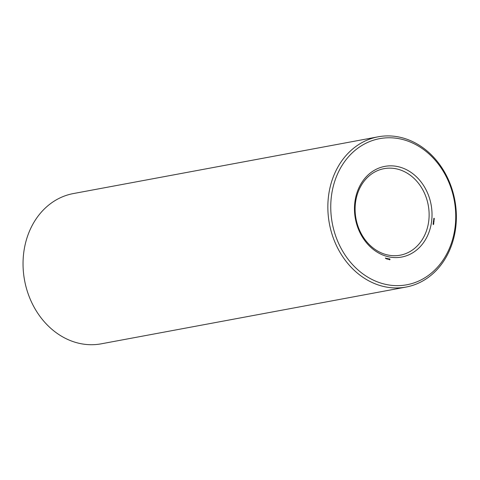 <?xml version="1.0" encoding="UTF-8"?>
<svg xmlns="http://www.w3.org/2000/svg" width="480" height="480" viewBox="0 0 480 480"><rect width="100%" height="100%" fill="white"/><g stroke="black" fill="none" stroke-linecap="round" stroke-linejoin="round"><path stroke-width="0.72" d="M378.12 136.812L73.314 193.572A76.41 63.804 79.5 0 0 24.576 280.374A76.41 63.804 79.5 0 0 101.292 343.812L406.098 287.052A76.41 63.804 79.5 0 0 455.808 226.866A76.41 63.804 79.5 0 0 378.12 136.812A76.41 63.804 79.5 0 0 329.382 223.608A76.41 63.804 79.5 0 0 406.098 287.052M428.802 220.53A44.016 36.75 79.5 0 0 384.048 168.66A44.016 36.75 79.5 0 0 355.98 218.658A44.016 36.75 79.5 0 0 400.164 255.198A44.016 36.75 79.5 0 0 428.802 220.53M431.682 220.728A46.11 38.502 79.5 0 0 378.462 168.258A46.11 38.502 79.5 0 0 369.582 246.168A46.11 38.502 79.5 0 0 431.682 220.728M455.196 226.242A74.316 62.052 79.5 0 0 369.414 141.672A74.316 62.052 79.5 0 0 355.11 267.24A74.316 62.052 79.5 0 0 455.196 226.242M385.53 258.402L385.416 257.97L385.53 258.402M385.764 258.456L385.8 258.144L385.764 258.456M385.866 258.192L386.022 258.516L385.866 258.192M386.292 258.834L386.622 258.336L386.292 258.834M386.724 258.936L386.784 258.378L386.724 258.936M386.862 258.972L387.186 258.474L386.862 258.972M387.696 259.134L387.732 258.6L387.654 259.008L387.354 258.51L387.288 259.068L387.432 258.786M387.648 259.14L387.516 258.768M388.08 259.254L387.882 258.636L388.08 259.254M388.53 259.296L388.428 258.762L388.38 259.326M388.962 259.38L388.77 258.84L388.776 259.38M389.718 259.842L390.048 259.242L389.52 258.816L389.196 259.416L389.718 259.842M433.446 224.598L433.53 224.166L433.08 224.244L433.65 224.19L433.446 224.592M433.698 223.992L433.14 223.86L433.23 223.434L433.698 223.992M433.77 223.386L433.206 223.254L433.71 222.924L433.266 222.732L433.83 222.864L433.32 223.194L433.77 223.386M433.692 222.396L433.782 221.97L433.326 222.048L433.902 221.988L433.692 222.39M433.95 221.796L433.386 221.664L433.482 221.232L433.95 221.796M434.022 221.178L433.458 221.046L433.524 220.62L434.082 220.632L434.022 221.178M433.704 220.128L433.71 219.75L434.082 219.834L433.878 220.11M434.238 219.306L434.184 219.744L433.662 219.384L434.13 219.642L434.166 219.318M434.004 219.15L433.776 218.748L434.25 218.838L434.004 219.15M434.31 218.334L434.268 218.67L433.776 218.382L434.226 218.346M389.55 259.83L389.814 259.248M389.964 259.182L389.358 259.596M433.782 223.302L433.206 223.248M433.818 222.966L433.212 223.194M433.83 222.864L433.26 222.81M389.232 259.446L389.79 259.188M433.392 221.652L433.422 221.346M433.596 221.298L433.392 221.598"/></g></svg>
